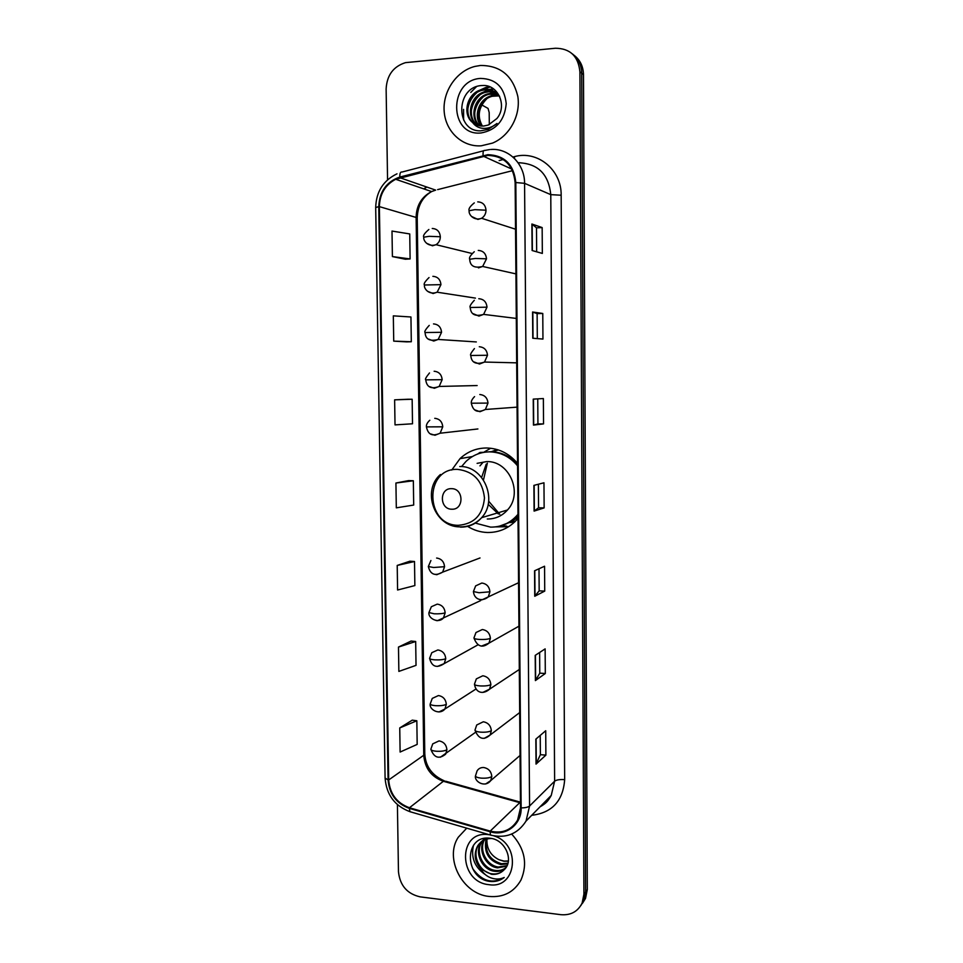 <?xml version="1.0" encoding="UTF-8"?>
<svg xmlns="http://www.w3.org/2000/svg" width="963" height="963" viewBox="0 0 963 963"><rect width="100%" height="100%" fill="white"/><g stroke="black" fill="none" stroke-linecap="round" stroke-linejoin="round"><path stroke-width="1.44" d="M517.54 463.372C509.186 453.465 498.858 448.337 486.556 447.988C476.348 448.06 467.5 451.611 460.025 458.629L451.743 470.04M467.621 526.376C473.748 530.204 480.356 532.25 487.434 532.503C499.508 532.611 509.608 528.013 517.745 518.708L518.022 518.383M490.661 448.24L484.148 452.044M501.723 525.617L506.719 526.099M460.759 250.729L461.999 251.03M504.756 316.996L507.453 317.333M503.3 271.06L507.056 271.903M502.18 224.909L506.394 226.257M491.359 451.707L497.149 449.565M514.76 521.91L510.161 522.584M519.936 162.699L518.359 163.108M582.543 903.198L585.528 898.383L587.31 889.547L583.482 74.608C583.253 66.375 580.111 59.923 574.044 55.252M397.406 804.635L398.465 871.756C399.946 885.491 407.156 893.857 420.121 896.854L560.863 914.681C570.758 915.488 577.848 911.612 582.134 903.065L583.927 894.145L579.907 71.804L581.712 73.212C581.471 64.942 578.318 58.454 572.215 53.772C578.318 58.454 581.471 64.942 581.712 73.212L585.624 891.834L581.712 73.212L583.482 74.608M580.833 905.557L583.843 900.718L585.624 891.834L583.843 900.718L580.833 905.557M480.417 65.472L474.855 66.435C456.245 71.13 442.45 91.738 444.196 111.708C445.737 131.714 462.445 147.219 481.247 145.798L492.466 143.114C509.487 136.18 520.851 115.5 517.829 96.493C512.846 75.74 500.375 65.4 480.417 65.472L474.855 66.435C456.245 71.13 442.45 91.738 444.196 111.708C445.737 131.714 462.445 147.219 481.247 145.798L492.466 143.114C509.487 136.18 520.851 115.5 517.829 96.493C512.846 75.74 500.375 65.4 480.417 65.472M466.73 828.168L458.232 837.292C444.124 858.539 462.577 894.133 489.108 896.445C503.396 897.66 514.013 892.183 520.971 880.038C527.868 863.799 524.787 848.499 511.726 834.127C524.787 848.499 527.868 863.799 520.971 880.038C514.013 892.183 503.396 897.66 489.108 896.445C462.577 894.133 444.124 858.539 458.232 837.292L466.73 828.168M487.856 155.404C504.215 156.03 513.303 165.094 515.133 182.597L520.501 807.837L517.588 820.103C511.353 830.214 502.217 833.886 490.203 831.105L409.456 807.752C396.768 803.058 389.846 793.789 388.691 779.946L379.374 206.624C379.747 194.032 385.176 184.908 395.673 179.274L487.856 155.404M487.856 154.682L399.838 177.048C386.512 181.658 379.47 191.541 378.748 206.66L388.077 779.886C389.269 794.066 396.359 803.575 409.359 808.39L490.095 831.755C505.659 836.739 521.717 824.581 521.152 807.909L515.819 182.549C513.941 164.613 504.612 155.32 487.856 154.682M545.889 755.148L540.375 754.667L536.03 764.104L545.889 755.148L545.72 730.736L535.837 739.139L536.03 764.104M539.629 652.481L539.774 673.197L535.392 680.588L545.311 673.51L545.13 648.869L535.199 655.382L535.392 680.588M539.774 673.149L545.311 673.51M544.733 591.101L539.172 590.861L534.742 596.253L544.733 591.101L544.552 566.232L534.549 570.794L534.742 596.253M532.106 250.512L542.338 253.425L542.157 227.569L531.901 224.018L532.106 250.512M536.668 251.812L536.487 227.834L531.901 224.018M536.487 227.846L542.157 227.569M532.768 338.242L542.951 339.072L542.771 313.469L532.575 312.012L532.768 338.242M537.306 338.615L537.125 313.613L532.575 312.012M537.125 313.625L542.771 313.469M543.541 423.901L537.932 423.889L533.442 425.092L543.541 423.901L543.361 398.538L533.237 399.127L533.442 425.092M544.143 507.898L538.558 507.778L534.092 511.1L544.143 507.898L543.963 482.788L533.899 485.388L534.092 511.1M579.907 71.804C578.33 56.263 570.168 48.403 555.446 48.246L405.483 62.643C393.349 66.483 386.897 75.246 386.127 88.933L387.559 179.804M411.129 641.045L398.477 647.064L398.863 671.404L416.028 665.361L415.679 641.502L410.996 641.033M412.296 720.155L399.741 727.932L400.114 752.043L417.172 744.411L416.835 720.769L412.176 720.143M407.542 399.26L394.625 399.838L395.023 424.888L412.513 423.78L412.152 399.248L407.421 399.26M406.687 341.877L393.723 341.131L411.309 341.745L410.948 316.983L393.325 315.852L393.723 341.131M405.471 259.252L392.398 256.579L410.106 258.939L409.744 233.937L392.001 231.06L392.398 256.579M409.937 561.188L397.213 565.437L397.587 590.006L414.86 585.576L414.511 561.501L409.817 561.188M395.925 483.029L396.311 507.838L413.693 505.057L413.344 480.754L408.625 480.597L395.925 483.029L413.344 480.754M538.558 507.79L538.377 484.233M537.932 423.901L537.751 398.863M539.172 590.885L539.003 568.76M540.375 754.715L540.231 735.395M394.625 399.838L412.152 399.248M411.309 341.745L406.567 341.877M410.106 258.939L405.339 259.228M397.213 565.437L414.511 561.501M398.477 647.064L415.679 641.502M399.741 727.932L416.835 720.769M481.163 126.009C472.965 117.197 478.442 98.756 491.515 95.782L498.93 95.457M481.681 126.045C473.928 117.101 479.526 99.201 492.346 96.264L499.255 95.867M479.141 125.696C469.162 117.57 474.109 96.998 488.169 93.808L491.527 93.255L497.558 93.965M479.634 125.804C470.113 117.474 475.204 97.444 489.011 94.302L497.919 94.326M477.215 125.142C465.43 117.919 469.739 95.229 484.762 91.81L488.145 91.244L496.065 92.665M477.696 125.31C466.357 117.823 470.835 95.674 485.617 92.316L488.999 91.75L496.451 92.978M472.592 122.506C475.842 125.118 479.574 126.285 483.775 126.021L488.325 125.021L496.884 118.521C507.694 105.846 497.979 84.238 482.559 85.514C455.439 85.863 454.921 131.907 480.645 130.836L488.169 129.379L497.016 123.457C492.647 127.056 487.928 128.681 482.884 128.356C478.575 127.947 475.144 125.997 472.592 122.506C461.999 114.501 466.838 93.086 481.319 89.788L484.726 89.222C490.829 88.981 495.813 91.377 499.665 96.432M475.83 124.564C462.697 118.208 466.405 93.893 482.186 90.293L485.581 89.728L494.85 91.822M482.379 126.069C477.07 116.403 478.515 107.338 486.7 98.876M491.106 95.891L496.342 94.109M480.549 78.412C448.252 80.073 448.975 136.65 481.115 132.954C496.33 130.101 504.696 120.327 506.213 103.643C504.407 87.212 495.849 78.797 480.549 78.412M482.704 85.514L483.33 85.514M467.645 110.3C468.427 103.342 471.413 97.528 476.589 92.857M480.657 89.98L490.203 86.995M471.16 111.816C471.99 105.172 474.867 99.574 479.779 95.06M483.908 92.063L493.682 89.005M474.639 113.309C475.505 106.965 478.262 101.609 482.908 97.227M487.109 94.121L484.943 95.012M468.271 104.823L472.436 96.625M478.515 90.787L485.882 87.416L489.625 86.754M472.026 105.87L475.385 99.273M481.753 92.917L489.264 89.427L493.321 88.752M475.866 106.64L478.178 102.138M476.456 86.658L470.775 92.436M463.564 109.361L463.612 120.014M489.312 124.624L489.192 112.551L488.06 108.422L481.837 104.967M451.779 509.21C464.178 510.017 463.937 488.397 451.527 488.674C439.164 487.964 439.441 509.403 451.779 509.21M487.29 518.997C495.283 519.057 502.012 516.048 507.477 509.993C523.391 493.261 509.355 460.711 486.7 461.59L477.106 463.347M475.337 523.102L490.54 527.122C501.205 527.206 510.161 523.162 517.384 514.988L517.986 514.254M517.564 465.839C510.125 456.859 500.856 452.213 489.77 451.864C480.597 451.936 472.652 455.138 465.948 461.494L461.939 466.128M502.409 525.304C508.476 523.391 513.676 519.996 517.986 515.121M517.552 464.419C510.209 456.233 501.302 451.984 490.829 451.695L484.618 452.225M512.485 458.701L510.619 458.123M511.076 522.09L514.182 521.416M487.338 463.191L483.486 479.947M488.662 501.193L499.785 514.302M486.231 464.154L481.632 477.419M488.169 504.287L498.353 513.953M498.437 449.962L491.985 451.731M515.205 521.477L512.424 521.32L500.88 525.786L504.516 526.063M508.657 526.689L495.524 526.893M478.659 453.344L480.007 452.429L484.148 452.297M483.101 462.252L479.959 465.875M477.636 454.03L480.007 452.429M507.754 863.871L500.724 864.533C488.47 860.705 483.595 852.279 486.098 839.267M507.934 863.245L501.506 863.715C489.565 860.079 484.63 851.87 486.688 839.098M506.803 866.17L497.558 867.868C485.978 866.531 477.648 850.546 483.871 840.181M484.172 839.664L485.099 838.292M507.068 865.629L498.353 867.037C487.049 865.701 478.683 850.377 484.401 839.929M484.233 839.628L485.376 838.255M505.575 868.132C502.361 870.829 498.629 871.864 494.368 871.25C482.475 869.902 474.145 853.194 480.862 842.89L481.885 841.385M482.246 840.928L485.039 838.304M505.9 867.687C502.746 870.083 499.171 870.985 495.163 870.396C483.294 869.059 474.976 852.375 481.693 842.095L482.355 841.06M482.704 840.591L484.822 838.34M504.07 869.83C514.459 860.669 505.142 839.555 490.348 838.292C464.335 834.247 463.817 876.896 488.518 881.229L489.77 881.41C495.259 882.012 500.074 880.7 504.227 877.486C500.026 879.448 495.5 879.544 490.649 877.775C486.508 876.174 483.209 873.248 480.754 869.011L491.479 874.296C496.511 874.777 500.712 873.297 504.07 869.83C500.772 873.152 496.727 874.476 491.937 873.814C479.995 872.454 471.629 855.65 478.37 845.297C480.585 841.65 483.847 839.255 488.193 838.123M480.754 869.011C474.675 861.777 473.603 854.145 477.54 846.104C480.754 841.084 485.424 838.544 491.563 838.496M508.356 861.223L503.83 861.247L498.894 859.67C490.504 855.373 486.508 848.487 486.929 839.026M498.894 859.67L503.986 861.091L508.392 860.97M489.553 834.789L488.458 834.644C457.473 830.178 458.123 882.12 488.987 884.672C516.746 889.451 521.573 844.214 494.019 835.908M504.227 877.486C492.514 884.299 481.994 881.338 472.677 868.602M485.436 874.705C474.699 867.41 470.714 857.564 473.507 845.177M587.31 889.547L583.927 894.145M490.203 831.105L519.755 802.673L520.453 802.853M519.755 802.673L520.453 802.155L445.809 781.258L443.377 781.282L519.755 802.673M512.954 157.029L514.314 156.68C537.318 149.999 561.67 169.777 561.164 195.224L564.667 779.621C559.828 779.32 556.482 779.837 554.628 781.186L550.776 194.646C548.645 174.159 537.932 163.529 518.636 162.759L518.142 162.795M564.667 779.621C563.054 800.951 552.064 812.844 531.72 815.3M540.267 806.597C544.986 803.997 548.657 800.277 551.245 795.414L554.628 781.186L529.578 806.019L526.039 821.078L551.245 795.414C548.152 800.289 547.658 802.444 539.966 806.898M483.089 155.452C482.872 151.709 483.45 150.047 484.81 150.457L489.577 149.59M397.009 173.809C383.298 180.454 376.196 191.685 375.69 207.502L378.748 206.66M388.077 779.886L385.092 778.116C386.428 794.74 394.71 805.935 409.949 811.689L410.984 811.99M409.359 808.39L409.949 811.689L491.347 835.306M483.667 150.758L402.004 172.04C400.427 171.691 399.705 173.364 399.838 177.048M490.095 831.755L490.48 835.053C505.804 838.737 517.661 834.078 526.039 821.078M521.152 807.909C525.292 807.861 528.097 807.223 529.578 806.019L524.57 183.319L515.819 182.549M490.6 149.506C508.44 147.808 524.799 163.963 524.57 183.319L550.776 194.646L561.164 195.224M499.147 160.568L503.264 159.509M426.621 186.991L423.792 188.892M514.314 156.68L514.579 158.546M388.691 779.946L423.756 755.257C424.827 768.269 431.364 776.948 443.377 781.282L409.456 807.752M483.209 156.162L511.786 169.067M399.958 177.734L435.661 190.12L431.605 191.565C421.662 196.801 416.498 205.324 416.124 217.12L423.756 755.257L424.779 753.764C425.502 766.355 431.978 775.359 444.22 780.8M512.557 170.656L437.623 189.627M379.374 206.624L417.22 217.77L424.779 753.764M534.357 510.98L534.152 485.316M533.695 425.056L533.502 399.115M533.033 338.254L532.84 312.06M532.37 250.585L532.166 224.15M535.007 596.073L534.802 570.686M535.645 680.335L535.452 655.213M536.283 763.779L536.09 738.922M458.364 525.304C474.205 523.98 482.92 514.868 484.473 497.943C482.559 480.91 473.627 471.401 457.69 469.39C424.057 467.717 424.888 525.702 458.364 525.304M460.483 527.134C468.873 527.206 475.927 524.053 481.644 517.673C498.328 500.038 483.522 465.623 459.76 466.525M499.52 526.159L512.424 521.308L518.01 516.914M471.521 216.458L477.925 219.432L481.608 218.288C484.449 216.422 485.918 213.726 486.014 210.211C485.46 204.89 482.704 202.122 477.744 201.869M486.014 210.211L474.879 209.657L469.162 210.728C468.283 209.007 469.992 206.395 474.29 202.892M478.442 267.895L482.656 266.462L486.508 258.818C485.954 253.534 483.209 250.741 478.262 250.428M486.508 258.818L475.409 258.469L469.703 259.252C468.825 257.94 470.341 255.436 474.278 251.728M473.206 313.709L478.96 316.093L483.619 314.383L487.001 307.173C486.459 301.913 483.715 299.096 478.78 298.723M487.001 307.173L470.245 307.498C469.354 306.583 470.714 304.188 474.314 300.3M474.145 361.98L479.478 364.026L484.521 362.052L487.495 355.263C486.953 350.014 484.208 347.186 479.285 346.752M487.495 355.263L470.787 355.479C469.908 354.95 471.112 352.651 474.422 348.594M475.144 410.009L479.983 411.707L485.376 409.48L487.988 403.088C487.434 397.863 484.714 395.011 479.803 394.529M487.988 403.088L471.316 403.208C471.027 401.258 472.111 399.055 474.578 396.612M489.914 591.8C489.373 586.672 486.676 583.747 481.813 583.036L475.638 585.889L473.423 591.547L479.044 592.739L489.914 591.8L488.301 596.867C482.595 601.767 474.265 600.19 473.423 591.547M480.019 599.492L481.994 599.853L518.563 582.723M490.396 638.349C489.854 633.245 487.158 630.296 482.319 629.525L475.975 632.522L473.94 638C474.145 638.722 476.023 639.203 479.55 639.456C484.594 639.637 488.205 639.263 490.396 638.349L488.951 643.14C482.343 648.388 477.335 646.667 473.94 638M481.428 646.113L488.951 643.14L518.937 626.191M490.865 684.645C490.323 679.565 487.639 676.604 482.812 675.773L476.336 678.891L474.458 684.199C474.663 685.054 476.529 685.632 480.056 685.921C485.087 686.15 488.686 685.728 490.865 684.645L489.565 689.183C483.534 694.516 475.854 693.396 474.458 684.199M482.872 692.397L489.565 689.183L519.31 669.478M491.335 730.7C490.805 725.633 488.121 722.659 483.306 721.781L476.709 724.995L474.976 730.159C475.18 731.134 477.046 731.796 480.561 732.145C485.581 732.41 489.168 731.928 491.335 730.7L490.167 734.998C483.643 740.679 478.587 739.066 474.976 730.159M484.305 738.344L490.167 734.998L519.683 712.572M491.804 776.503C491.274 771.459 488.602 768.462 483.787 767.535C480.898 767.367 478.671 768.462 477.106 770.833L475.481 775.877C475.698 776.972 477.552 777.719 481.055 778.116C486.062 778.417 489.649 777.887 491.804 776.503L490.745 780.596C484.919 788.252 474.073 781.402 475.481 775.877M485.689 783.954L490.745 780.596L520.044 755.474M426.633 243.314L432.471 245.794L436.046 244.698C438.815 242.881 440.247 240.232 440.332 236.754C439.778 231.529 437.082 228.773 432.243 228.484M440.332 236.754L429.173 236.32L423.792 237.199C422.781 235.827 424.478 233.251 428.872 229.483M427.596 291.344L433.109 293.534L437.142 292.198L440.946 284.651C440.392 279.451 437.696 276.67 432.881 276.333M440.946 284.651L424.454 285C423.443 284.037 424.96 281.557 429.029 277.561M428.619 339.132L433.735 341.034L438.189 339.445L441.56 332.295C441.006 327.107 438.321 324.314 433.506 323.917M441.56 332.295L425.104 332.56C424.129 331.862 425.502 329.478 429.233 325.398M429.703 386.681L434.361 388.27L439.176 386.452L442.161 379.675C441.608 374.511 438.935 371.706 434.132 371.249M442.161 379.675L425.754 379.855C424.791 379.53 426.031 377.231 429.498 372.958M430.846 433.976L434.987 435.252L440.115 433.218L442.763 426.814C442.222 421.662 439.549 418.833 434.758 418.327M442.763 426.814L426.404 426.898C426.164 424.755 427.295 422.54 429.799 420.241M434.686 574.297L436.841 574.706L442.667 572.13L444.557 566.689C444.015 561.598 441.367 558.721 436.612 558.046M444.557 566.689L433.627 567.508L428.33 566.521L430.918 560.514M445.159 612.817C444.617 607.749 441.969 604.86 437.226 604.126L431.34 606.738L428.956 612.564L434.253 613.804C439.2 613.961 442.836 613.636 445.159 612.817L443.449 617.981C438.321 623.928 427.873 618.294 428.956 612.564M436.095 620.497L437.455 620.702L480.657 600.587M445.749 658.692C445.207 653.66 442.571 650.747 437.84 649.953L431.797 652.697L429.594 658.367C429.775 659.113 431.532 659.607 434.879 659.86C439.814 660.064 443.437 659.679 445.749 658.692L444.208 663.603C436.696 668.527 431.833 666.781 429.594 658.367M437.527 666.396L444.208 663.603L477.877 644.885M446.326 704.338C445.785 699.319 443.161 696.393 438.442 695.551L432.267 698.404L430.22 703.929C430.401 704.796 432.158 705.373 435.493 705.674C440.416 705.915 444.027 705.47 446.326 704.338L444.942 708.997C439.417 715.641 428.968 709.43 430.22 703.929M438.959 711.97L444.942 708.997L476.059 688.966M446.916 749.744C446.375 744.748 443.75 741.799 439.044 740.908L432.748 743.857L430.846 749.25C431.027 750.225 432.784 750.899 436.107 751.236C441.018 751.513 444.617 751.02 446.916 749.744L445.652 754.173C439.008 759.458 434.072 757.809 430.846 749.25M440.368 757.231L475.325 732.458M472.388 456.558L460.025 458.629M585.528 898.383L582.134 903.065M375.69 207.502L385.092 778.116M426.765 187.039L424.033 188.977M395.673 179.274L431.605 191.565C422.552 196.921 417.749 205.661 417.22 217.77M492.346 96.264L491.515 95.782M489.011 94.302L488.169 93.808M485.617 92.316L484.762 91.81M482.186 90.293L481.319 89.788M507.477 509.993L481.644 517.673C475.529 524.089 468.102 527.146 459.363 526.857C434.506 526.677 421.493 490.817 440.44 474.482M517.986 514.796L517.384 514.988M515.542 229.206L481.608 218.288C473.868 221.165 468.415 214.52 469.162 210.728M515.915 273.877L482.656 266.462C474.374 268.436 470.064 266.029 469.703 259.252M516.3 318.428L483.619 314.383C475.204 316.815 470.738 314.516 470.245 307.498M516.686 362.846L484.521 362.052C475.999 364.965 471.425 362.774 470.787 355.479M517.059 407.144L485.376 409.48C476.252 413.825 472.821 409.889 471.316 403.208M471.978 253.474L436.046 244.698C427.993 247.371 423.07 240.666 423.792 237.199M475.433 298.121L437.142 292.198C429.041 295.4 423.684 288.659 424.454 285M476.312 341.937L438.189 339.445C429.799 341.612 425.441 339.325 425.104 332.56M477.142 385.549L439.176 386.452C431.207 389.425 426.729 387.234 425.754 379.855M477.913 428.956L440.115 433.218C430.786 437.298 427.849 433.145 426.404 426.898M480.019 557.962L442.667 572.13C435.132 576.452 430.353 574.574 428.33 566.521M481.681 842.095L480.862 842.89M478.37 845.297L477.54 846.104"/></g></svg>
